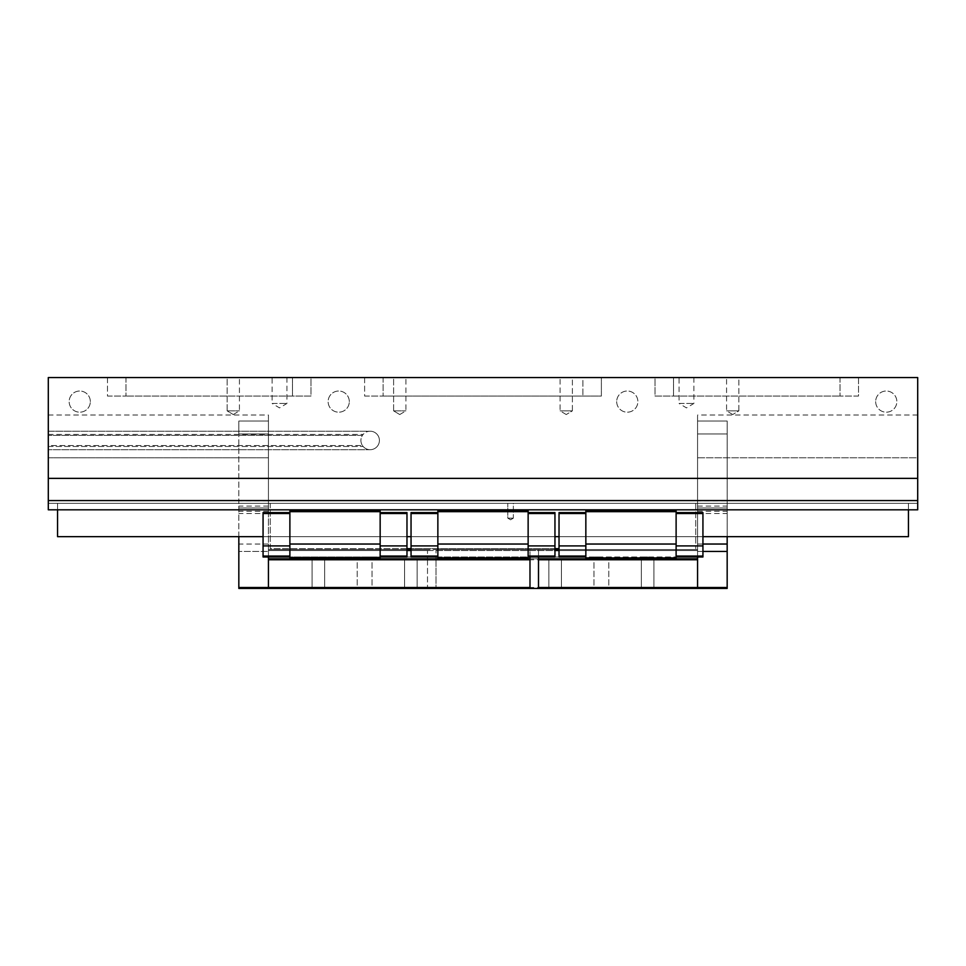 <?xml version="1.0" encoding="UTF-8"?>
<svg xmlns="http://www.w3.org/2000/svg" width="966" height="966" viewBox="0 0 966 966"><rect width="100%" height="100%" fill="white"/><g stroke="black" fill="none" stroke-linecap="round" stroke-linejoin="round"><path stroke-width="0.72" stroke-dasharray="4.83 3.62" d="M406.976 548.664L270.275 548.664L270.275 503.346L695.725 503.346L270.275 503.346L270.275 548.664L559.024 548.664M554.955 548.664L411.045 548.664M695.725 503.346L695.725 548.664L695.725 503.346M48.3 434.446L363.131 434.446A9.249 9.249 0 0 0 362.443 435.364A9.249 9.249 0 0 1 369.604 431.222L48.3 431.21L48.3 435.364L48.3 434.446L363.131 434.446A9.249 9.249 0 0 0 367.503 449.311A9.249 9.249 0 0 0 379.409 440.46A9.249 9.249 0 0 0 362.443 435.364L48.3 435.364L362.443 435.364A9.249 9.249 0 0 0 363.131 446.461A9.249 9.249 0 0 1 362.443 445.543A9.249 9.249 0 0 0 369.604 449.685L369.604 449.685A9.249 9.249 0 0 0 379.409 440.46A9.249 9.249 0 0 0 369.604 431.222L48.3 431.21L48.3 377.561L917.7 377.561L917.7 478.375L48.3 478.375L48.3 449.709L369.604 449.709L48.3 449.709L48.3 445.543L362.443 445.543L48.3 445.543L48.3 446.461L363.131 446.461L48.3 446.461L48.3 434.446M349.306 401.615A10.59 10.59 0 0 0 333.427 392.438A10.59 10.59 0 0 0 333.427 410.779A10.59 10.59 0 0 0 349.306 401.615A10.59 10.59 0 0 1 333.427 410.779A10.59 10.59 0 0 1 333.427 392.438A10.59 10.59 0 0 1 349.306 401.615M90.333 401.615A10.59 10.59 0 0 0 74.454 392.438A10.59 10.59 0 0 0 74.454 410.779A10.59 10.59 0 0 0 90.333 401.615A10.59 10.59 0 0 1 74.454 410.779A10.59 10.59 0 0 1 74.454 392.438A10.59 10.59 0 0 1 90.333 401.615M616.694 401.615A10.59 10.59 0 0 0 632.573 410.779A10.59 10.59 0 0 0 632.573 392.438A10.59 10.59 0 0 0 616.694 401.615A10.59 10.59 0 0 0 632.573 410.779A10.59 10.59 0 0 0 632.573 392.438A10.59 10.59 0 0 0 616.694 401.615M875.667 401.615A10.59 10.59 0 0 0 891.546 410.779A10.59 10.59 0 0 0 891.546 392.438A10.59 10.59 0 0 0 875.667 401.615A10.59 10.59 0 0 0 891.546 410.779A10.59 10.59 0 0 0 891.546 392.438A10.59 10.59 0 0 0 875.667 401.615M48.3 478.375L48.3 500.569L917.7 500.569L48.3 500.569L48.3 509.819L48.3 415.018L48.3 509.819L48.3 503.346L48.3 509.819L268.427 509.819L268.427 503.346L48.3 503.346L697.573 503.346L697.573 457.775L697.573 509.819L697.573 503.346L917.7 503.346L917.7 457.775L697.573 457.775L697.573 415.018L697.573 457.775L917.7 457.775L917.7 415.018L917.7 509.819L48.3 509.819L917.7 509.819L48.3 509.819L917.7 509.819L917.7 503.346L268.427 503.346L268.427 457.775L268.427 509.819L917.7 509.819L917.7 503.346L917.7 509.819L917.7 503.346L917.7 509.819L48.3 509.819L917.7 509.819L917.7 478.375L48.3 478.375L917.7 478.375M286.926 377.561L286.926 403.462L279.524 407.906L272.122 403.462L286.926 403.462L272.122 403.462L272.122 377.561L286.926 377.561L272.122 377.561M693.878 377.561L693.878 403.462L686.476 407.906L679.074 403.462L693.878 403.462L679.074 403.462L679.074 377.561L693.878 377.561L679.074 377.561M738.869 410.864L726.577 410.864L738.869 410.864L738.869 377.561L726.577 377.561L738.869 377.561L726.577 377.561L738.869 377.561L738.869 410.864L726.577 410.864L738.869 410.864L732.723 414.547L738.869 410.864M572.391 410.864L560.087 410.864L572.391 410.864L572.391 377.561L560.087 377.561L572.391 377.561L560.087 377.561L572.391 377.561L572.391 410.864L560.087 410.864L572.391 410.864L566.245 414.547L572.391 410.864M227.131 410.864L239.423 410.864L227.131 410.864L239.423 410.864L227.131 410.864L227.131 377.561L239.423 377.561L227.131 377.561L227.131 410.864L233.277 414.547L227.131 410.864M393.609 410.864L405.913 410.864L393.609 410.864L405.913 410.864L393.609 410.864L393.609 377.561L405.913 377.561L393.609 377.561L393.609 410.864L399.755 414.547L393.609 410.864M227.131 377.561L239.423 377.561L227.131 377.561M393.609 377.561L405.913 377.561L393.609 377.561M858.508 377.561L858.508 396.06L840.009 396.06L858.508 396.06L858.508 377.561L840.009 377.561L858.508 377.561M673.531 377.561L840.009 377.561L655.033 377.561L655.033 396.06L840.009 396.06L655.033 396.06L655.033 377.561L673.531 377.561L673.531 396.06L673.531 377.561M107.492 396.06L125.991 396.06L107.492 396.06L107.492 377.561L125.991 377.561L107.492 377.561L107.492 396.06M292.469 377.561L125.991 377.561L310.967 377.561L310.967 396.06L125.991 396.06L310.967 396.06L310.967 377.561L292.469 377.561L292.469 396.06L292.469 377.561M364.617 396.06L383.116 396.06L364.617 396.06L364.617 377.561L383.116 377.561L364.617 377.561L364.617 396.06M582.884 377.561L383.116 377.561L601.383 377.561L601.383 396.06L383.116 396.06L601.383 396.06L601.383 377.561L582.884 377.561L582.884 396.06L582.884 377.561M48.3 457.775L268.427 457.775L268.427 415.018L268.427 457.775L48.3 457.775M917.7 500.569L48.3 500.569M917.7 503.346L48.3 503.346L917.7 503.346M513.344 518.15L507.802 518.15L513.344 518.15L513.344 503.346L507.802 503.346L513.344 503.346L507.802 503.346L513.344 503.346L513.344 518.15L507.802 518.15L513.344 518.15L510.567 519.817L513.344 518.15M57.549 509.819L57.549 536.649L908.451 536.649L908.451 503.346L57.549 503.346L908.451 503.346L908.451 509.819M380.157 558.843L380.157 510.748L380.157 511.666L380.157 510.748L380.157 511.666L380.157 510.748L289.885 510.748L289.885 544.039L289.885 510.748L289.885 536.649L263.066 536.649L263.066 512.596L263.066 545.899L263.066 512.596L263.066 536.649L263.066 513.526L263.066 536.649L406.976 536.649L380.157 536.649L380.157 511.666L380.157 558.843L289.885 558.843L289.885 557.913L289.885 558.843L380.157 558.843L380.157 510.748L380.157 545.899L380.157 512.596L380.157 536.649L289.885 536.649L289.885 511.666L289.885 545.899L289.885 510.748L289.885 558.843L380.157 558.843L289.885 558.843M411.045 536.649L437.864 536.649L411.045 536.649L437.864 536.649L411.045 536.649L411.045 512.596L411.045 536.649L411.045 513.526L411.045 536.649L554.955 536.649L528.136 536.649L528.136 511.666L528.136 536.649L437.864 536.649L437.864 511.666L437.864 545.899L437.864 510.748L437.864 558.843L437.864 511.666L437.864 536.649L528.136 536.649L437.864 536.649L528.136 536.649L528.136 512.596L528.136 545.899L528.136 511.666L528.136 558.843L437.864 558.843L528.136 558.843L437.864 558.843L528.136 558.843L528.136 557.913L437.864 557.913L437.864 558.843M559.024 536.649L585.843 536.649L559.024 536.649L585.843 536.649L559.024 536.649L559.024 512.596L559.024 536.649L559.024 512.596L559.024 536.649L702.934 536.649L676.115 536.649L676.115 511.666L676.115 545.899L676.115 510.748L676.115 558.843L676.115 510.748L676.115 511.666L676.115 510.748L676.115 511.666L676.115 510.748L585.843 510.748L585.843 544.039L585.843 510.748L585.843 536.649L585.843 510.748L676.115 510.748L585.843 510.748L676.115 510.748L585.843 510.748L676.115 510.748L585.843 510.748L585.843 511.666L676.115 511.666L676.115 536.649L585.843 536.649L585.843 512.596L585.843 545.899L585.843 512.596L585.843 536.649L702.934 536.649L702.934 513.526L676.115 513.526L676.115 512.596L676.115 556.066L676.115 512.596L676.115 513.526L702.934 513.526L702.934 512.596L676.115 512.596L702.934 512.596L676.115 512.596L702.934 512.596L702.934 513.526L702.934 512.596L676.115 512.596L702.934 512.596L702.934 513.526L676.115 513.526L702.934 513.526L702.934 536.649L585.843 536.649L702.934 536.649L702.934 513.526L702.934 536.649M57.549 536.649L57.549 503.346L57.549 536.649L908.451 536.649L908.451 503.346L57.549 503.346L908.451 503.346L908.451 536.649L57.549 536.649M364.617 587.509L372.019 587.509L364.617 587.509M364.617 588.439L356.285 588.439L364.617 588.439M364.617 558.843L372.019 558.843L364.617 558.843M364.617 556.996L372.019 556.996L364.617 556.996M318.369 558.843L312.078 558.843L318.369 558.843M318.369 588.439L312.078 588.439L318.369 588.439M410.864 558.843L404.573 558.843L410.864 558.843M410.864 588.439L404.573 588.439L410.864 588.439M410.864 556.996L404.573 556.996L410.864 556.996M318.369 556.996L312.078 556.996L318.369 556.996M437.864 512.596L411.045 512.596L437.864 512.596L411.045 512.596L437.864 512.596L437.864 513.526L411.045 513.526L437.864 513.526L411.045 513.526L411.045 545.899L411.045 513.526L437.864 513.526L437.864 512.596L411.045 512.596L437.864 512.596L411.045 512.596L411.045 556.066L437.864 556.066L437.864 545.899L437.864 556.996L437.864 512.596L437.864 556.996L437.864 556.066L411.045 556.066L411.045 556.996L437.864 556.996M437.864 511.666L528.136 511.666L437.864 511.666L528.136 511.666L437.864 511.666L528.136 511.666L437.864 511.666L437.864 510.748L528.136 510.748L528.136 544.039L528.136 511.666L437.864 511.666L437.864 510.748L528.136 510.748L437.864 510.748L528.136 510.748L437.864 510.748L528.136 510.748L528.136 511.666L528.136 510.748L528.136 511.666L528.136 510.748L528.136 511.666L528.136 510.748L437.864 510.748L437.864 557.913L528.136 557.913L528.136 558.843M554.955 536.649L528.136 536.649L554.955 536.649L554.955 512.596L554.955 556.996L554.955 556.066L528.136 556.066L528.136 545.899L528.136 556.996L528.136 512.596L528.136 556.996L528.136 556.066L554.955 556.066L554.955 545.899L528.136 545.899L554.955 545.899L528.136 545.899L554.955 545.899L554.955 513.526L528.136 513.526L528.136 512.596L528.136 513.526L554.955 513.526L554.955 536.649L528.136 536.649L528.136 511.666M529.984 558.843L268.427 558.843L268.427 549.594L268.427 556.996L268.427 549.594L268.427 556.996L427.503 556.996L427.503 550.511L268.427 550.511L529.984 550.511L529.984 549.594L268.427 549.594L406.976 549.594M380.157 556.066L380.157 512.596L380.157 556.996L380.157 556.066L406.976 556.066L406.976 556.996L380.157 556.996L406.976 556.996L406.976 556.066L380.157 556.066L406.976 556.066L406.976 545.899L380.157 545.899L406.976 545.899L406.976 556.066L406.976 545.899L380.157 545.899L406.976 545.899L406.976 513.526L380.157 513.526L380.157 512.596L380.157 513.526L406.976 513.526L406.976 545.899L380.157 545.899M289.885 556.066L289.885 512.596L289.885 556.996L289.885 556.066L263.066 556.066L263.066 556.996L289.885 556.996L263.066 556.996L263.066 556.066L289.885 556.066L263.066 556.066L263.066 545.899L289.885 545.899L263.066 545.899L263.066 556.996L289.885 556.996M289.885 512.596L289.885 513.526L289.885 512.596L263.066 512.596L289.885 512.596L263.066 512.596L289.885 512.596L263.066 512.596L289.885 512.596L263.066 512.596L263.066 513.526L289.885 513.526L263.066 513.526L289.885 513.526L263.066 513.526L289.885 513.526L263.066 513.526L263.066 512.596L263.066 513.526L289.885 513.526M289.885 544.039L289.885 557.913L289.885 544.039L380.157 544.039M268.427 556.996L529.984 556.996L529.984 550.511L529.984 556.996L427.503 556.996L427.503 588.439L268.427 588.439L268.427 558.843L427.503 558.843L427.503 559.761L268.427 559.761M411.045 550.511L529.984 550.511L529.984 549.594L411.045 549.594M406.976 550.511L268.427 550.511L427.503 550.511L427.503 558.843L268.427 558.843M529.984 556.996L529.984 588.439L268.427 587.509L268.427 500.847L238.831 500.847L238.831 433.975L238.831 588.439L268.427 588.439L268.427 587.509L238.831 587.509M427.503 559.761L427.503 587.509M427.503 549.594L268.427 549.594L427.503 549.594L427.503 550.511L427.503 549.594M380.157 557.913L289.885 557.913M380.157 511.666L289.885 511.666M380.157 510.748L289.885 510.748L380.157 510.748M263.066 536.649L406.976 536.649L406.976 512.596L380.157 512.596L406.976 512.596L406.976 513.526L380.157 513.526L406.976 513.526L406.976 536.649L380.157 536.649L406.976 536.649L406.976 512.596L380.157 512.596L406.976 512.596L406.976 513.526L380.157 513.526L406.976 513.526L406.976 536.649M263.066 513.526L263.066 545.899L289.885 545.899L263.066 545.899L289.885 545.899L263.066 545.899L263.066 556.066M263.066 545.899L289.885 545.899M406.976 545.899L406.976 512.596L380.157 512.596L406.976 512.596L406.976 513.526L406.976 512.596L380.157 512.596M406.976 556.066L406.976 556.996L380.157 556.996M406.976 513.526L380.157 513.526M528.136 544.039L437.864 544.039L528.136 544.039L437.864 544.039L528.136 544.039L437.864 544.039L528.136 544.039L528.136 557.913L528.136 544.039L437.864 544.039M528.136 556.996L554.955 556.996L528.136 556.996L554.955 556.996L554.955 512.596L528.136 512.596L554.955 512.596L528.136 512.596L554.955 512.596L528.136 512.596L554.955 512.596L554.955 513.526L528.136 513.526L554.955 513.526L554.955 512.596L528.136 512.596M411.045 556.066L411.045 545.899L437.864 545.899L411.045 545.899L437.864 545.899L411.045 545.899L437.864 545.899L411.045 545.899L411.045 556.996L411.045 556.066L437.864 556.066M601.383 587.509L593.981 587.509L601.383 587.509M601.383 588.439L609.715 588.439L601.383 588.439M601.383 558.843L593.981 558.843L601.383 558.843M601.383 556.996L593.981 556.996L601.383 556.996M647.631 558.843L641.339 558.843L647.631 558.843M647.631 588.439L641.339 588.439L647.631 588.439M555.136 558.843L561.427 558.843L555.136 558.843M555.136 588.439L561.427 588.439L555.136 588.439M555.136 556.996L561.427 556.996L555.136 556.996M647.631 556.996L641.339 556.996L647.631 556.996M559.024 550.511L697.573 550.511L697.573 549.594L697.573 550.511L436.016 550.511L436.016 549.594L436.016 550.511L697.573 550.511L697.573 558.843L436.016 558.843L436.016 588.439L436.016 556.996L697.573 556.996L538.497 556.996L538.497 549.594L538.497 556.996L436.016 556.996L436.016 550.511L436.016 558.843L697.573 558.843L697.573 588.439L727.169 588.439L727.169 433.975L727.169 536.649M585.843 511.666L585.843 558.843L676.115 558.843L585.843 558.843L585.843 557.913L585.843 558.843L676.115 558.843L676.115 511.666L585.843 511.666L676.115 511.666M585.843 512.596L559.024 512.596L585.843 512.596L559.024 512.596L585.843 512.596L559.024 512.596L585.843 512.596L585.843 513.526L585.843 512.596L559.024 512.596L559.024 556.066L585.843 556.066L585.843 545.899L585.843 556.996L585.843 512.596L585.843 556.996L585.843 556.066L559.024 556.066L559.024 556.996L585.843 556.996M676.115 556.996L702.934 556.996L702.934 513.526L702.934 556.996L676.115 556.996L676.115 545.899L676.115 556.996L702.934 556.996L702.934 556.066L676.115 556.066L702.934 556.066L702.934 545.899L676.115 545.899L702.934 545.899L676.115 545.899L702.934 545.899L702.934 513.526L676.115 513.526L702.934 513.526L702.934 512.596L676.115 512.596M436.016 549.594L697.573 549.594L697.573 550.511L697.573 549.594L436.016 549.594M436.016 559.761L697.573 559.761M436.016 587.509L727.169 587.509M529.984 588.439L697.573 588.439L697.573 500.847L727.169 500.847M538.497 558.843L697.573 558.843M585.843 558.843L676.115 558.843M697.573 556.996L697.573 550.511L554.955 550.511M559.024 549.594L554.955 549.594M538.497 556.996L538.497 588.439M585.843 544.039L676.115 544.039M585.843 557.913L676.115 557.913M559.024 556.066L559.024 513.526L585.843 513.526L559.024 513.526L585.843 513.526L559.024 513.526L585.843 513.526L559.024 513.526L559.024 545.899L585.843 545.899L559.024 545.899L585.843 545.899L559.024 545.899L585.843 545.899L559.024 545.899L559.024 556.996L559.024 556.066L585.843 556.066M702.934 545.899L676.115 545.899M702.934 556.066L676.115 556.066M702.934 513.526L702.934 512.596L702.934 513.526L676.115 513.526M559.024 545.899L585.843 545.899M559.024 513.526L585.843 513.526M437.864 557.913L528.136 557.913M411.045 513.526L437.864 513.526M411.045 545.899L437.864 545.899M554.955 513.526L554.955 512.596L554.955 513.526L528.136 513.526M554.955 545.899L528.136 545.899M554.955 556.066L528.136 556.066M268.427 500.847L268.427 421.031L268.427 551.441L238.831 551.441L268.427 551.441L268.427 588.439M268.427 513.526L238.831 513.526M268.427 507.971L238.831 507.971L268.427 507.971M268.427 433.975L238.831 433.975L238.831 421.031L238.831 433.975L268.427 433.975M268.427 421.031L238.831 421.031L268.427 421.031M238.831 536.649L238.831 500.847M697.573 500.847L697.573 421.031L697.573 551.441L727.169 551.441M697.573 513.526L727.169 513.526M697.573 507.971L727.169 507.971L697.573 507.971M697.573 433.975L727.169 433.975L727.169 421.031L727.169 433.975L697.573 433.975M697.573 421.031L727.169 421.031L697.573 421.031M702.934 551.441L697.573 551.441L697.573 588.439M840.009 377.561L840.009 396.06L840.009 377.561M125.991 377.561L125.991 396.06L125.991 377.561M383.116 377.561L383.116 396.06L383.116 377.561M268.427 544.039L238.831 544.039M268.427 500.569L238.831 500.569M268.427 506.075L238.831 506.075M268.427 511.304L238.831 511.304M697.573 544.039L702.934 544.039M697.573 500.569L727.169 500.569M697.573 506.075L727.169 506.075M697.573 511.304L727.169 511.304M732.723 414.547L726.577 410.864L726.577 377.561L726.577 410.864L732.723 414.547M566.245 414.547L560.087 410.864L560.087 377.561L560.087 410.864L566.245 414.547M233.277 414.547L239.423 410.864L239.423 377.561L239.423 410.864L233.277 414.547M399.755 414.547L405.913 410.864L405.913 377.561L405.913 410.864L399.755 414.547M917.7 415.018L697.573 415.018M48.3 415.018L268.427 415.018M510.567 519.817L507.802 518.15L507.802 503.346L507.802 518.15L510.567 519.817M357.215 587.509L356.285 588.439L357.215 587.509L356.285 588.439L357.215 587.509L357.215 556.996L357.215 587.509M372.019 587.509L372.936 588.439L372.019 587.509L372.936 588.439L372.019 587.509L372.019 556.996L372.019 587.509M312.078 558.843L312.078 588.439L312.078 558.843M324.661 558.843L324.661 588.439L324.661 558.843M404.573 558.843L404.573 588.439L404.573 558.843M417.143 558.843L417.143 588.439L417.143 558.843M593.981 587.509L593.064 588.439L593.981 587.509L593.064 588.439L593.981 587.509L593.981 556.996L593.981 587.509M608.785 587.509L609.715 588.439L608.785 587.509L609.715 588.439L608.785 587.509L608.785 556.996L608.785 587.509M641.339 558.843L641.339 588.439L641.339 558.843M653.922 558.843L653.922 588.439L653.922 558.843M548.857 558.843L548.857 588.439L548.857 558.843M561.427 558.843L561.427 588.439L561.427 558.843"/><path stroke-width="1.45" d="M559.024 548.664L554.955 548.664M411.045 548.664L406.976 548.664M48.3 500.569L48.3 509.819L917.7 509.819L917.7 500.569L48.3 500.569L48.3 478.375L917.7 478.375L917.7 500.569M917.7 478.375L917.7 377.561L48.3 377.561L48.3 478.375M263.066 536.649L57.549 536.649L57.549 509.819M406.976 536.649L411.045 536.649M554.955 536.649L559.024 536.649M702.934 536.649L908.451 536.649L908.451 509.819M437.864 558.843L437.864 510.748L528.136 510.748L528.136 511.666L437.864 511.666M528.136 558.843L528.136 511.666M529.984 556.996L529.984 558.843L268.427 558.843L268.427 588.439L238.831 588.439L238.831 536.649M380.157 558.843L380.157 510.748L289.885 510.748L289.885 558.843M411.045 549.594L406.976 549.594M411.045 550.511L406.976 550.511M268.427 556.996L268.427 558.843M529.984 558.843L529.984 559.761L268.427 559.761M529.984 559.761L529.984 587.509L238.831 587.509M529.984 587.509L529.984 588.439L268.427 588.439M380.157 557.913L289.885 557.913M380.157 511.666L289.885 511.666M380.157 544.039L289.885 544.039M289.885 556.066L263.066 556.066L263.066 556.996L289.885 556.996M263.066 556.066L263.066 545.899L289.885 545.899M263.066 545.899L263.066 513.526L289.885 513.526M263.066 513.526L263.066 512.596L289.885 512.596M380.157 513.526L406.976 513.526L406.976 512.596L380.157 512.596M406.976 513.526L406.976 545.899L380.157 545.899M406.976 545.899L406.976 556.066L380.157 556.066M406.976 556.066L406.976 556.996L380.157 556.996M528.136 557.913L437.864 557.913M528.136 544.039L437.864 544.039M528.136 513.526L554.955 513.526L554.955 512.596L528.136 512.596M554.955 513.526L554.955 545.899L528.136 545.899M554.955 545.899L554.955 556.066L528.136 556.066M554.955 556.066L554.955 556.996L528.136 556.996M437.864 556.066L411.045 556.066L411.045 556.996L437.864 556.996M411.045 556.066L411.045 545.899L437.864 545.899M411.045 545.899L411.045 513.526L437.864 513.526M411.045 513.526L411.045 512.596L437.864 512.596M585.843 511.666L676.115 511.666L676.115 510.748L585.843 510.748L585.843 558.843M676.115 511.666L676.115 558.843M529.984 588.439L697.573 588.439L697.573 556.996M538.497 556.996L538.497 587.509L727.169 587.509L727.169 588.439L697.573 588.439M538.497 587.509L538.497 588.439M538.497 559.761L697.573 559.761M538.497 558.843L697.573 558.843M554.955 550.511L559.024 550.511M554.955 549.594L559.024 549.594M585.843 557.913L676.115 557.913M585.843 544.039L676.115 544.039M676.115 513.526L702.934 513.526L702.934 512.596L676.115 512.596M702.934 513.526L702.934 545.899L676.115 545.899M702.934 545.899L702.934 556.066L676.115 556.066M702.934 556.066L702.934 556.996L676.115 556.996M585.843 556.066L559.024 556.066L559.024 556.996L585.843 556.996M559.024 556.066L559.024 545.899L585.843 545.899M559.024 545.899L559.024 513.526L585.843 513.526M559.024 513.526L559.024 512.596L585.843 512.596M727.169 536.649L727.169 587.509M702.934 551.441L727.169 551.441M702.934 544.039L727.169 544.039"/></g></svg>
